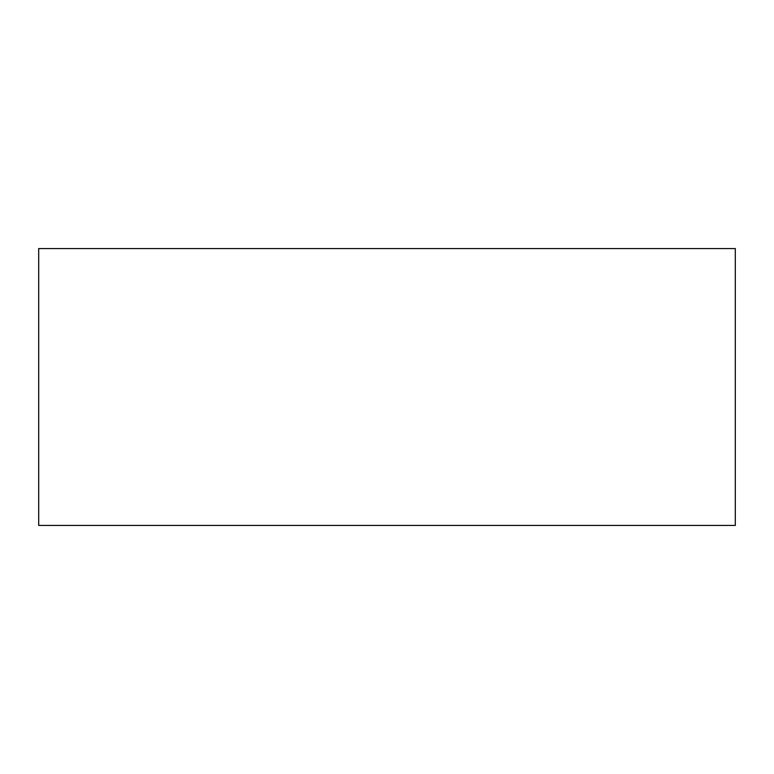 <?xml version="1.0" encoding="UTF-8"?>
<svg xmlns="http://www.w3.org/2000/svg" width="774" height="774" viewBox="0 0 774 774"><rect width="100%" height="100%" fill="white"/><g stroke="black" fill="none" stroke-linecap="round" stroke-linejoin="round"><path stroke-width="1.16" d="M735.3 525.43L38.7 525.43L735.3 525.43L735.3 248.57L38.7 248.57L735.3 248.57L735.3 525.43M38.7 248.57L38.7 525.43L38.7 248.57"/></g></svg>
